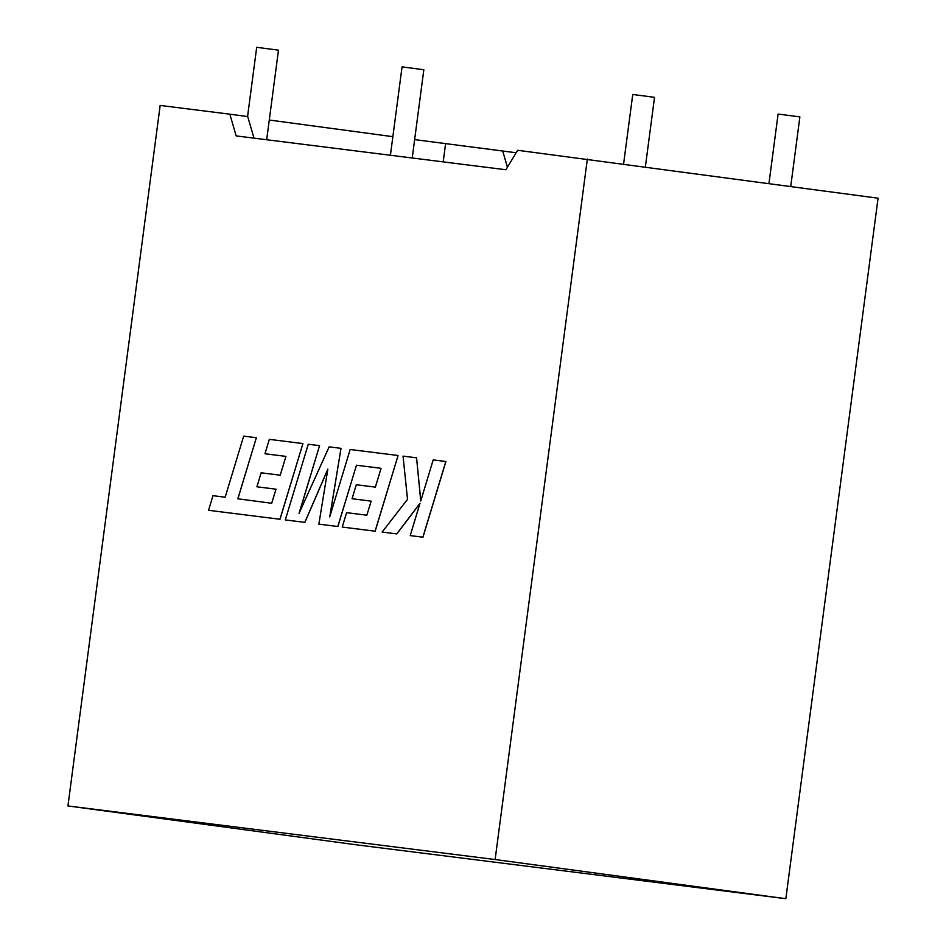 <?xml version="1.0" encoding="UTF-8"?>
<svg xmlns="http://www.w3.org/2000/svg" width="946" height="946" viewBox="0 0 946 946"><rect width="100%" height="100%" fill="white"/><g stroke="black" fill="none" stroke-linecap="round" stroke-linejoin="round"><path stroke-width="1.42" d="M390.414 155.262L402.05 66.882L404.037 67.119L423.832 69.756L412.22 157.994M266.677 139.736L278.479 50.173L256.697 47.3L247.568 116.571M790.738 186.433L799.878 116.926L792.287 115.885L778.097 114.064L768.956 183.5M623.603 163.918L632.744 94.482L646.922 96.303L654.526 97.343L645.373 166.851M253.989 138.14L247.722 116.583L229.854 114.182L236.169 135.905L505.921 169.748L517.651 150.284L878.065 198.199L785.842 898.7L358.652 845.109L67.935 805.945L495.125 859.536L587.348 159.034M516.161 152.755L414.644 139.606M229.854 114.182L160.158 105.432L67.935 805.945M392.862 136.673L269.279 120.024M502.704 150.934L507.434 167.229M443.201 161.884L445.578 143.768M495.125 859.536L785.842 898.7M256.354 437.726L243.678 436.13L225.16 497.206L212.98 495.68L208.546 510.296L279.945 519.248L302.921 443.568L269.314 439.346L264.975 453.761L285.917 456.386L280.229 475.199L261.143 472.799L256.91 486.788L276.007 489.188L271.703 503.26L237.824 498.802L256.354 437.726L237.895 498.802M208.546 510.296L280.016 519.259L302.921 443.568M264.975 453.761L285.917 456.386M256.91 486.788L276.007 489.188M285.302 519.922L304.813 522.369L327.848 469.133L318.861 524.131L337.876 526.52L356.476 465.231L381.061 468.317L375.373 487.131L356.287 484.742L352.066 498.731L371.151 501.132L366.847 515.203L346.591 512.661L342.239 527.064L375.101 531.191L398.077 455.499L350.162 449.492L329.728 516.883L341.009 448.345L329.149 446.855L299.042 513.359L319.571 445.661L308.266 444.242L285.302 519.922L304.884 522.381L327.801 469.417M318.861 524.131L337.876 526.52M337.805 526.508L356.476 465.231M356.406 465.219L381.061 468.317M352.066 498.731L371.151 501.132M342.239 527.064L375.172 531.203L398.077 455.499M329.894 516.35L341.009 448.345M299.267 512.874L319.571 445.661M416.571 457.829L403.043 456.126L407.525 499.346L382.113 532.066L396.752 533.911L419.989 503.319L410.221 535.59L422.957 537.198L445.909 461.506L433.197 459.91L420.745 501.013L416.571 457.829L420.793 500.836M422.886 537.186L445.838 461.494M382.113 532.066L396.823 533.911L419.941 503.485M410.221 535.59L422.957 537.198"/></g></svg>
